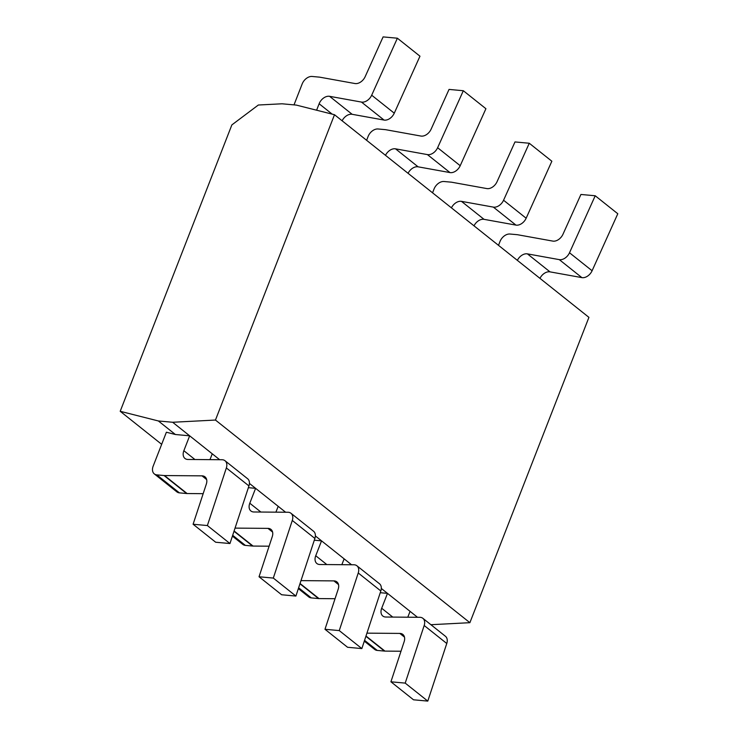 <?xml version="1.0" encoding="UTF-8"?>
<svg xmlns="http://www.w3.org/2000/svg" width="738" height="738" viewBox="0 0 738 738"><rect width="100%" height="100%" fill="white"/><g stroke="black" fill="none" stroke-linecap="round" stroke-linejoin="round"><path stroke-width="1.11" d="M231.861 124.907L258.337 105.017L282.036 103.79L296.316 105.091L334.499 114.722L215.459 420.051L172.655 422.265L158.375 420.964L120.202 411.297L231.861 124.907M120.202 411.297L161.668 444.322M158.375 420.964L175.376 434.507L166.382 432.228L153.172 466.13A9.133 6.273 -51.5 0 0 154.297 473.897A9.133 6.273 -51.5 0 0 156.816 474.875L164.048 475.53A9.133 6.273 128.5 0 0 164.528 475.558L202 475.853A9.133 6.273 128.5 0 1 205.007 476.849A9.133 6.273 128.5 0 1 206.336 484.054L193.098 524.248L215.68 542.236L229.961 543.537L248.946 485.927L226.354 467.938A9.133 6.273 -51.5 0 0 225.025 460.743A9.133 6.273 -51.5 0 0 222.018 459.737L187.987 459.47A9.133 6.273 128.5 0 1 184.98 458.473A9.133 6.273 128.5 0 1 183.854 450.706L194.933 459.525M381.315 588.454L387.487 593.37L380.255 592.706M315.366 535.936L351.565 564.764M422.856 618.296L445.438 636.285A9.133 6.273 128.5 0 1 446.767 643.49L424.184 625.501A9.133 6.273 -51.5 0 0 422.856 618.296A9.133 6.273 -51.5 0 0 419.848 617.3L385.817 617.033A9.133 6.273 128.5 0 1 382.81 616.027A9.133 6.273 128.5 0 1 381.684 608.26L387.487 593.37L417.505 617.282M249.426 483.418L285.615 512.237M356.906 565.778L379.498 583.767A9.133 6.273 128.5 0 1 380.826 590.972L358.244 572.983A9.133 6.273 -51.5 0 0 356.906 565.778A9.133 6.273 -51.5 0 0 353.899 564.782L319.877 564.515A9.133 6.273 128.5 0 1 316.86 563.509A9.133 6.273 128.5 0 1 315.735 555.742L321.547 540.853L314.314 540.188M172.655 422.265L189.657 435.817L175.376 434.507M183.854 450.706L189.657 435.817L219.675 459.719M290.966 513.261L313.558 531.249A9.133 6.273 128.5 0 1 314.886 538.445L292.294 520.456A9.133 6.273 -51.5 0 0 290.966 513.261A9.133 6.273 -51.5 0 0 287.958 512.255L253.927 511.988A9.133 6.273 128.5 0 1 250.92 510.991A9.133 6.273 128.5 0 1 249.795 503.224L255.597 488.335L248.365 487.67M581.876 277.617L559.293 259.628A9.133 6.273 -51.5 0 0 569.505 252.765L595.215 195.764L617.798 213.752L592.097 270.754A9.133 6.273 128.5 0 1 581.876 277.617L549.995 271.861A9.133 6.273 -51.5 0 0 539.958 278.355M559.293 259.628L527.402 253.872L549.995 271.861M517.366 260.366A9.133 6.273 128.5 0 1 527.402 253.872M498.51 245.339L499.995 241.529A9.133 6.273 -51.5 0 1 509.976 234.029L517.209 234.684A9.133 6.273 128.5 0 1 517.67 234.749L552.78 241.095A9.133 6.273 128.5 0 0 562.993 234.223L580.926 194.463L595.215 195.764M424.184 625.501L405.208 683.111L390.919 681.801L404.166 641.617A9.133 6.273 128.5 0 0 402.828 634.412A9.133 6.273 128.5 0 0 399.821 633.416L366.934 633.149M334.499 114.722L588.924 317.358L469.885 622.688L430.9 624.708M294.01 104.879L302.165 83.966A9.133 6.273 -51.5 0 1 312.156 76.466L319.379 77.13A9.133 6.273 128.5 0 1 319.849 77.195L354.96 83.532A9.133 6.273 128.5 0 0 365.172 76.66L383.105 36.9L397.385 38.21L419.968 56.199L394.267 113.191A9.133 6.273 128.5 0 1 384.055 120.063L361.463 102.075L329.582 96.318A9.133 6.273 128.5 0 0 319.13 103.754L316.611 110.211M212.249 453.805L209.97 459.645M384.055 120.063L352.164 114.307A9.133 6.273 -51.5 0 0 342.128 120.792M361.463 102.075A9.133 6.273 -51.5 0 0 371.684 95.202L397.385 38.21M226.354 467.938L207.378 525.548L193.098 524.248M154.297 473.897L176.88 491.886A9.133 6.273 128.5 0 0 179.408 492.864L186.631 493.519A9.133 6.273 -51.5 0 0 187.12 493.547L164.528 475.558M203.162 493.676L187.12 493.547M225.025 460.743L247.608 478.731A9.133 6.273 128.5 0 1 248.946 485.927M207.378 525.548L229.961 543.537M215.459 420.051L469.885 622.688M410.07 611.359L407.791 617.199M400.992 651.23L384.941 651.11A9.133 6.273 -51.5 0 1 384.461 651.082L377.229 650.418A9.133 6.273 128.5 0 1 374.71 649.449L364.295 641.156M446.767 643.49L427.791 701.1L413.511 699.79L390.919 681.801M405.208 683.111L427.791 701.1M344.129 558.841L341.851 564.681M451.425 207.848A9.133 6.273 128.5 0 1 461.462 201.354L484.045 219.343A9.133 6.273 -51.5 0 0 474.008 225.837M515.936 225.099L493.353 207.11A9.133 6.273 -51.5 0 0 503.565 200.238L529.266 143.246L551.858 161.235L526.148 218.227A9.133 6.273 128.5 0 1 515.936 225.099L484.045 219.343M493.353 207.11L461.462 201.354M432.56 192.821L434.055 189.002A9.133 6.273 -51.5 0 1 444.036 181.511L451.259 182.166A9.133 6.273 128.5 0 1 451.73 182.231L486.84 188.577A9.133 6.273 128.5 0 0 497.052 181.705L514.986 141.936L529.266 143.246M358.244 572.983L339.259 630.593L324.978 629.283L338.216 589.09A9.133 6.273 128.5 0 0 336.888 581.895A9.133 6.273 128.5 0 0 333.88 580.889L300.984 580.631M335.052 598.712L319 598.583A9.133 6.273 -51.5 0 1 318.521 598.564L311.288 597.9A9.133 6.273 128.5 0 1 308.77 596.922L298.355 588.629M380.826 590.972L361.851 648.582L347.561 647.272L324.978 629.283M339.259 630.593L361.851 648.582M278.189 506.323L275.911 512.163M385.485 155.331A9.133 6.273 128.5 0 1 395.522 148.836L418.105 166.825A9.133 6.273 -51.5 0 0 408.068 173.319M449.995 172.581L427.403 154.593A9.133 6.273 -51.5 0 0 437.625 147.72L463.326 90.728L485.918 108.717L460.208 165.709A9.133 6.273 128.5 0 1 449.995 172.581L418.105 166.825M427.403 154.593L395.522 148.836M366.62 140.303L368.105 136.484A9.133 6.273 -51.5 0 1 378.096 128.984L385.319 129.648A9.133 6.273 128.5 0 1 385.789 129.713L420.9 136.05A9.133 6.273 128.5 0 0 431.112 129.187L449.045 89.418L463.326 90.728M292.294 520.456L273.318 578.075L259.038 576.765L272.276 536.572A9.133 6.273 128.5 0 0 270.947 529.377A9.133 6.273 128.5 0 0 267.94 528.371L235.044 528.113M232.415 536.111L242.82 544.404A9.133 6.273 128.5 0 0 245.348 545.382L252.571 546.046A9.133 6.273 -51.5 0 0 253.06 546.065L234.103 530.973M269.112 546.194L253.06 546.065M314.886 538.445L295.901 596.064L281.621 594.754L259.038 576.765M273.318 578.075L295.901 596.064M592.097 270.754L569.505 252.765M319.13 103.754L332.165 114.132M329.582 96.318L352.164 114.307M394.267 113.191L371.684 95.202M186.631 493.519L164.048 475.53M179.408 492.864L156.816 474.875M202 475.853L206.649 479.562M381.684 608.26L392.764 617.088M377.229 650.418L364.563 640.335M384.461 651.082L365.891 636.294M384.941 651.11L365.993 636.008M399.821 633.416L404.479 637.115M315.735 555.742L326.814 564.561M526.148 218.227L503.565 200.238M311.288 597.9L298.622 587.808M318.521 598.564L299.951 583.776M319 598.583L300.043 583.49M333.88 580.889L338.539 584.597M249.795 503.224L260.874 512.043M460.208 165.709L437.625 147.72M252.571 546.046L234.011 531.259M245.348 545.382L232.682 535.29M267.94 528.371L272.599 532.08"/></g></svg>
